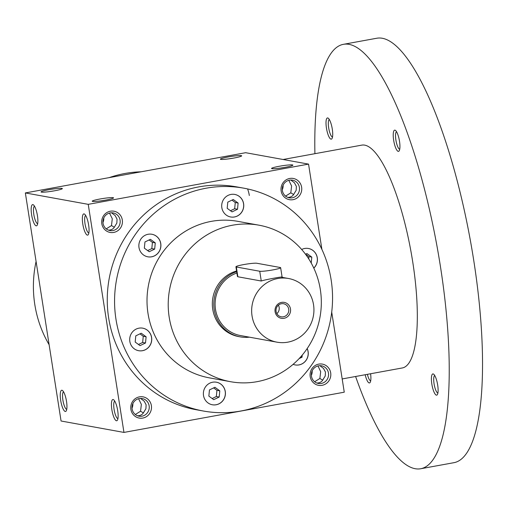 <?xml version="1.0" encoding="UTF-8"?>
<svg xmlns="http://www.w3.org/2000/svg" width="507" height="507" viewBox="0 0 507 507"><rect width="100%" height="100%" fill="white"/><g stroke="black" fill="none" stroke-linecap="round" stroke-linejoin="round"><path stroke-width="0.76" d="M230.565 381.708L209.359 377.854A79.542 76.456 -79.7 0 1 147.993 313.396A79.542 76.456 -79.7 0 1 237.764 221.337L258.969 225.184A79.542 76.456 -79.7 0 1 319.999 317.097A79.542 76.456 -79.7 0 1 230.565 381.708A79.542 76.456 -79.7 0 1 169.199 317.243A79.542 76.456 -79.7 0 1 258.969 225.184M301.671 249.488A11.458 11.015 -79.7 0 1 308.452 248.481A11.458 11.015 -79.7 0 1 317.021 256.498A11.458 11.015 -79.7 0 1 313.814 268.133M307.179 348.55A11.458 11.015 -79.7 0 1 305.987 360.496A11.458 11.015 -79.7 0 1 295.194 364.926A11.458 11.015 -79.7 0 1 293.128 364.33M225.285 391.505A11.458 11.015 -79.7 0 1 212.351 404.77A11.458 11.015 -79.7 0 1 203.56 391.524A11.458 11.015 -79.7 0 1 216.445 382.215A11.458 11.015 -79.7 0 1 225.285 391.505M147.689 348.201A11.458 11.015 -79.7 0 1 138.671 350.711A11.458 11.015 -79.7 0 1 129.881 337.466A11.458 11.015 -79.7 0 1 142.765 328.162A11.458 11.015 -79.7 0 1 151.409 336.464A11.458 11.015 -79.7 0 1 147.689 348.201M145.972 256.295A11.458 11.015 -79.7 0 1 139.267 242.587A11.458 11.015 -79.7 0 1 151.929 234.266A11.458 11.015 -79.7 0 1 160.719 247.505A11.458 11.015 -79.7 0 1 147.835 256.815A11.458 11.015 -79.7 0 1 145.972 256.295M221.838 207.686A11.458 11.015 -79.7 0 1 234.773 194.428A11.458 11.015 -79.7 0 1 243.563 207.667A11.458 11.015 -79.7 0 1 230.679 216.977A11.458 11.015 -79.7 0 1 221.838 207.686M115.97 319.245A113.245 108.853 -79.7 0 1 243.785 188.173A113.245 108.853 -79.7 0 1 330.665 319.036A113.245 108.853 -79.7 0 1 203.339 411.019A113.245 108.853 -79.7 0 1 115.97 319.245M317.99 365.94L320.678 371.656L319.873 378.476L322.731 380.155M316.894 383.038C319.955 382.969 322.097 381.657 323.308 379.097L325.234 375.998L325.443 372.049L323.504 368.418L319.885 365.68M203.339 411.019L196.025 409.694A113.245 108.853 -79.7 0 1 108.656 317.914A113.245 108.853 -79.7 0 1 236.471 186.849L243.785 188.173M236.693 271.676A33.703 32.397 100.3 0 0 213.84 306.057A33.703 32.397 100.3 0 0 240.21 336.87L238.746 336.604A33.703 32.397 -79.7 0 1 212.744 309.295A33.703 32.397 -79.7 0 1 236.585 270.992M49.122 344.722A113.245 108.853 -79.7 0 1 34.799 304.511A113.245 108.853 -79.7 0 1 36.079 261.454M109.195 177.621A113.245 108.853 -79.7 0 1 141.092 171.797M25.35 192.933L88.237 204.346L123.955 432.42L61.068 421.006L25.35 192.933L245.661 152.702L308.548 164.116L321.901 249.406M331.717 312.078L344.259 392.19L123.955 432.42M88.636 225.032A10.786 2.795 -100.3 0 0 84.58 214.15A10.786 2.795 -100.3 0 0 82.958 225.007A10.786 2.795 -100.3 0 0 88.313 234.589A10.786 2.795 -100.3 0 0 88.636 225.032M31.599 214.683A10.786 2.795 79.7 0 1 33.392 204.86A10.786 2.795 79.7 0 1 37.271 214.708A10.786 2.795 79.7 0 1 37.125 225.298A10.786 2.795 79.7 0 1 31.599 214.683M117.706 410.676A10.786 2.795 -100.3 0 0 113.65 399.789A10.786 2.795 -100.3 0 0 112.028 410.645A10.786 2.795 -100.3 0 0 117.383 420.227A10.786 2.795 -100.3 0 0 117.706 410.676M60.669 400.321A10.786 2.795 79.7 0 1 62.462 390.498A10.786 2.795 79.7 0 1 66.341 400.353A10.786 2.795 79.7 0 1 66.195 410.943A10.786 2.795 79.7 0 1 60.669 400.321M113.131 197.673A10.786 1.014 -8.9 0 0 100.83 198.858A10.786 1.014 -8.9 0 0 92.287 201.298A10.786 1.014 -8.9 0 0 103.035 200.544A10.786 1.014 -8.9 0 0 113.505 197.977A10.786 1.014 -8.9 0 0 113.131 197.673M41.447 192.128A10.786 1.014 171.1 0 1 41.099 192.007A10.786 1.014 171.1 0 1 51.537 189.257A10.786 1.014 171.1 0 1 62.317 188.686A10.786 1.014 171.1 0 1 52.747 191.107A10.786 1.014 171.1 0 1 41.447 192.128M292.45 164.927A10.786 1.014 -8.9 0 0 280.156 166.112A10.786 1.014 -8.9 0 0 271.613 168.552A10.786 1.014 -8.9 0 0 282.361 167.798A10.786 1.014 -8.9 0 0 292.824 165.231A10.786 1.014 -8.9 0 0 292.45 164.927M220.767 159.375A10.786 1.014 171.1 0 1 220.425 159.261A10.786 1.014 171.1 0 1 230.856 156.505A10.786 1.014 171.1 0 1 241.636 155.941A10.786 1.014 171.1 0 1 232.073 158.361A10.786 1.014 171.1 0 1 220.767 159.375M308.548 164.116L88.237 204.346M330.691 372.848A10.786 10.368 100.3 0 0 313.884 366.466A10.786 10.368 100.3 0 0 316.761 384.838A10.786 10.368 100.3 0 0 330.691 372.848M151.371 405.594A10.786 10.368 100.3 0 0 134.564 399.212A10.786 10.368 100.3 0 0 137.441 417.584A10.786 10.368 100.3 0 0 151.371 405.594M301.621 187.203A10.786 10.368 100.3 0 0 284.814 180.822A10.786 10.368 100.3 0 0 287.691 199.194A10.786 10.368 100.3 0 0 301.621 187.203M122.301 219.949A10.786 10.368 100.3 0 0 105.488 213.567A10.786 10.368 100.3 0 0 108.365 231.946A10.786 10.368 100.3 0 0 122.301 219.949M249.324 195.512A8.961 2.32 -100.3 0 0 247.796 189.561M85.645 215.437A8.961 2.32 -100.3 0 0 85.157 224.601A8.961 2.32 -100.3 0 0 88.858 233.005M37.67 223.714A8.961 2.32 79.7 0 1 33.823 214.455A8.961 2.32 79.7 0 1 34.457 206.146M114.715 401.081A8.961 2.32 -100.3 0 0 114.227 410.245A8.961 2.32 -100.3 0 0 117.928 418.649M66.74 409.358A8.961 2.32 79.7 0 1 62.893 400.099A8.961 2.32 79.7 0 1 63.533 391.791M104.955 200.227A8.961 0.843 -8.9 0 0 101.115 200.829M111.489 212.782L115.114 215.519L117.054 219.151L116.844 223.105L114.918 226.204C113.701 228.758 111.565 230.077 108.504 230.146M49.927 191.538A8.961 0.843 171.1 0 1 53.767 190.936M284.275 167.481A8.961 0.843 -8.9 0 0 280.434 168.083M290.815 180.036L294.434 182.773L296.373 186.405L296.164 190.359L294.237 193.459C293.027 196.013 290.885 197.324 287.824 197.4M229.246 158.792A8.961 0.843 171.1 0 1 233.093 158.19M109.531 213.117L112.288 218.764L111.483 225.583L106.255 228.866M114.341 227.256L111.483 225.583M140.566 398.426L144.184 401.164L146.124 404.795L145.915 408.743L143.988 411.849C142.771 414.403 140.635 415.715 137.574 415.784M299.396 187.432A8.961 8.613 100.3 0 0 292.482 180.169A8.961 8.613 100.3 0 0 282.405 187.444A8.961 8.613 100.3 0 0 289.282 197.8A8.961 8.613 100.3 0 0 299.396 187.432M288.851 180.372L291.607 186.018L290.803 192.831L285.574 196.12M282.279 189.764A8.961 8.613 100.3 0 0 283.096 185.239M120.07 220.177A8.961 8.613 100.3 0 0 113.156 212.915A8.961 8.613 100.3 0 0 103.086 220.196A8.961 8.613 100.3 0 0 109.956 230.552A8.961 8.613 100.3 0 0 120.07 220.177M102.959 222.51A8.961 8.613 100.3 0 0 103.777 217.985M293.661 194.511L290.803 192.831M132.029 408.148A8.961 8.613 100.3 0 0 132.847 403.623M138.601 398.756L141.358 404.409L140.553 411.221L135.325 414.504M149.14 405.822A8.961 8.613 100.3 0 0 142.226 398.559A8.961 8.613 100.3 0 0 132.156 405.834A8.961 8.613 100.3 0 0 139.026 416.19A8.961 8.613 100.3 0 0 149.14 405.822M311.349 375.402A8.961 8.613 100.3 0 0 312.173 370.877M328.466 373.07A8.961 8.613 100.3 0 0 321.552 365.807A8.961 8.613 100.3 0 0 311.475 373.089A8.961 8.613 100.3 0 0 318.352 383.444A8.961 8.613 100.3 0 0 328.466 373.07M233.258 199.492L238.119 203.06L237.517 209.252L232.048 211.882L227.187 208.314L227.795 202.122L233.258 199.492M231.965 200.113L235.267 202.54L238.119 203.06M235.267 202.54L234.665 208.738L237.517 209.252M234.665 208.738L230.495 210.741M144.951 241.959L150.414 239.329L155.275 242.897L154.673 249.095L149.204 251.719L144.343 248.157L144.951 241.959M149.121 239.957L152.423 242.378L155.275 242.897M152.423 242.378L151.821 248.576L154.673 249.095M151.821 248.576L147.651 250.578M135.179 342.054L135.781 335.856L141.25 333.226L146.111 336.794L145.509 342.992L140.04 345.616L135.179 342.054M139.951 333.853L143.259 336.274L146.111 336.794M143.259 336.274L142.657 342.472L145.509 342.992M142.657 342.472L138.487 344.475M213.72 399.674L208.859 396.106L209.461 389.915L214.93 387.285L219.791 390.853L219.182 397.044L213.72 399.674M213.631 387.906L216.939 390.333L219.791 390.853M216.939 390.333L216.331 396.531L219.182 397.044M216.331 396.531L212.16 398.534M300.632 356.953L302.026 357.207L299.117 358.607M302.235 355.103L302.026 357.207M305.639 254.172L308.947 256.599L311.799 257.112L311.222 263.044M308.947 256.599L308.725 258.862M305.518 254.229L306.938 253.551L311.799 257.112M234.735 194.422A11.458 11.015 -79.7 0 1 243.493 207.655A11.458 11.015 -79.7 0 1 230.647 216.971M151.891 234.259A11.458 11.015 -79.7 0 1 160.649 247.492A11.458 11.015 -79.7 0 1 147.803 256.808M142.727 328.156A11.458 11.015 -79.7 0 1 151.34 336.471A11.458 11.015 -79.7 0 1 147.619 348.189A11.458 11.015 -79.7 0 1 138.633 350.705M216.407 382.208A11.458 11.015 -79.7 0 1 225.209 391.493A11.458 11.015 -79.7 0 1 212.313 404.757M307.141 348.607A11.458 11.015 -79.7 0 1 305.905 360.496A11.458 11.015 -79.7 0 1 295.156 364.92M308.414 248.474A11.458 11.015 -79.7 0 1 316.945 256.472A11.458 11.015 -79.7 0 1 313.782 268.07M319.873 378.476L314.644 381.758M140.553 411.221L143.411 412.901M283.102 159.496L361.719 145.141A113.245 29.349 79.7 0 1 410.93 251.269A113.245 29.349 79.7 0 1 402.406 367.943L342.187 378.938M314.91 153.691A215.697 55.903 79.7 0 1 343.309 44.35A215.697 55.903 79.7 0 1 437.053 246.497A215.697 55.903 79.7 0 1 420.81 468.728A215.697 55.903 79.7 0 1 355.597 376.486M431.831 384.002A10.786 2.795 79.7 0 1 433.631 374.179A10.786 2.795 79.7 0 1 437.509 384.033A10.786 2.795 79.7 0 1 437.364 394.617A10.786 2.795 79.7 0 1 431.831 384.002M326.438 128.018A10.786 2.795 79.7 0 1 328.232 118.194A10.786 2.795 79.7 0 1 332.11 128.049A10.786 2.795 79.7 0 1 331.965 138.633A10.786 2.795 79.7 0 1 326.438 128.018M370.592 373.748A10.786 2.795 79.7 0 1 370.142 382.417A10.786 2.795 79.7 0 1 365.186 374.736M393.654 140.217A10.786 2.795 79.7 0 1 395.454 130.394A10.786 2.795 79.7 0 1 399.332 140.249A10.786 2.795 79.7 0 1 399.186 150.833A10.786 2.795 79.7 0 1 393.654 140.217M343.309 44.35L376.612 38.272A215.697 55.903 79.7 0 1 470.357 240.419A215.697 55.903 79.7 0 1 454.114 462.65L420.81 468.728M399.725 149.248A8.961 2.32 79.7 0 1 395.885 139.989A8.961 2.32 79.7 0 1 396.518 131.681M370.687 380.833A8.961 2.32 79.7 0 1 367.391 374.337M332.51 137.055A8.961 2.32 79.7 0 1 328.663 127.789A8.961 2.32 79.7 0 1 329.303 119.481M437.902 393.033A8.961 2.32 79.7 0 1 434.062 383.774A8.961 2.32 79.7 0 1 434.695 375.465M276.86 313.643A6.629 6.369 100.3 0 0 278.4 305.17M288.692 309.124A6.629 6.369 100.3 0 0 276.125 309.137A6.629 6.369 100.3 0 0 281.214 316.799A6.629 6.369 100.3 0 0 288.692 309.124M280.225 267.5L256.827 263.253A10.786 1.014 -8.9 0 0 245.027 264.35A10.786 1.014 -8.9 0 0 235.926 266.79A10.786 1.014 -8.9 0 0 236.332 266.993L259.736 271.245A10.786 1.014 -8.9 0 0 271.537 270.142A10.786 1.014 -8.9 0 0 280.637 267.702A10.786 1.014 -8.9 0 0 280.225 267.5M240.21 336.87A33.703 32.397 100.3 0 0 249.381 337.168M281.759 277.278C285.859 275.859 264.103 279.826 261.263 281.017L259.736 271.245M235.926 266.79L237.441 276.442L237.865 276.771L261.263 281.017M236.902 273.013A32.353 31.104 100.3 0 0 215.139 306.057A32.353 31.104 100.3 0 0 240.451 335.545L277.012 342.181A32.353 31.104 100.3 0 0 313.535 304.732A32.353 31.104 100.3 0 0 288.572 278.508A32.353 31.104 100.3 0 0 252.188 304.789A32.353 31.104 100.3 0 0 277.012 342.181M290.479 308.94A8.087 7.776 100.3 0 0 277.868 304.156A8.087 7.776 100.3 0 0 280.029 317.94A8.087 7.776 100.3 0 0 290.479 308.94M237.865 276.771L236.332 266.993M280.637 267.702L282.146 277.354L288.572 278.508"/></g></svg>
